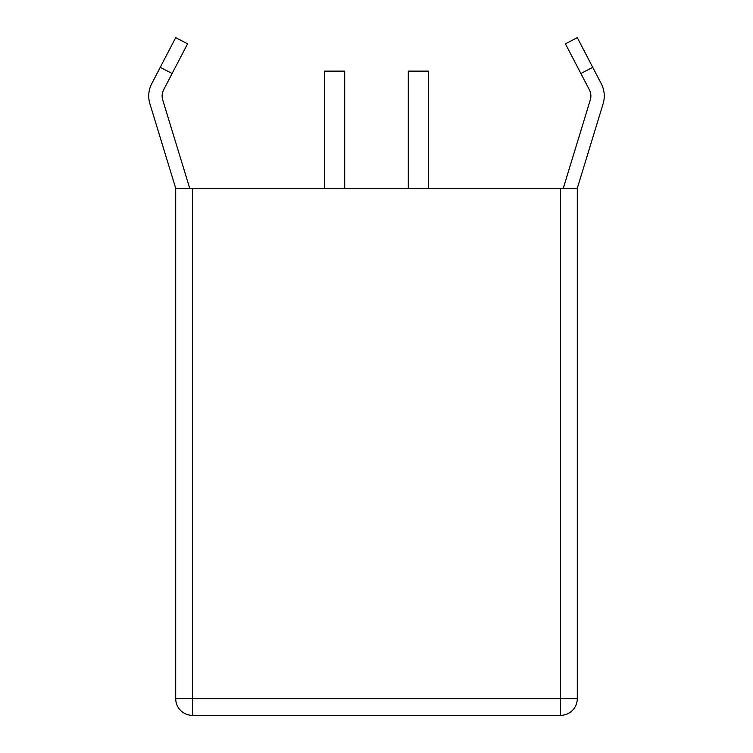 <?xml version="1.0" encoding="UTF-8"?>
<svg xmlns="http://www.w3.org/2000/svg" width="753" height="753" viewBox="0 0 753 753"><rect width="100%" height="100%" fill="white"/><g stroke="black" fill="none" stroke-linecap="round" stroke-linejoin="round"><path stroke-width="1.13" d="M563.3 188.25L590.296 99.895A13.385 13.385 0 0 0 589.364 89.805L580.883 73.512L592.752 67.337L601.233 83.621A26.769 26.769 0 0 1 603.097 103.81L577.297 188.25L175.703 188.25L149.903 103.81A26.769 26.769 0 0 1 151.767 83.621L160.248 67.337L172.117 73.512L163.636 89.805A13.385 13.385 0 0 0 162.704 99.895L189.7 188.25M572.402 698.615L577.297 698.615A16.735 16.735 0 0 1 560.571 715.35L560.571 698.615L572.402 698.615M577.297 188.25L577.297 698.615M592.752 67.337L577.297 37.65L565.428 43.834L580.883 73.512M560.571 715.35A16.735 16.735 0 0 0 573.381 709.373A16.735 16.735 0 0 1 560.571 715.35L192.429 715.35A16.735 16.735 0 0 1 175.703 698.615L175.703 188.25M172.117 73.512L187.572 43.834L175.703 37.65L160.248 67.337M180.598 698.615L192.429 698.615L192.429 715.35A16.735 16.735 0 0 1 175.703 698.615L180.598 698.615M344.705 188.25L344.705 71.121L324.628 71.121L324.628 188.25M428.372 188.25L428.372 71.121L408.295 71.121L408.295 188.25M192.429 188.25L192.429 698.615L560.571 698.615L560.571 188.25"/></g></svg>
